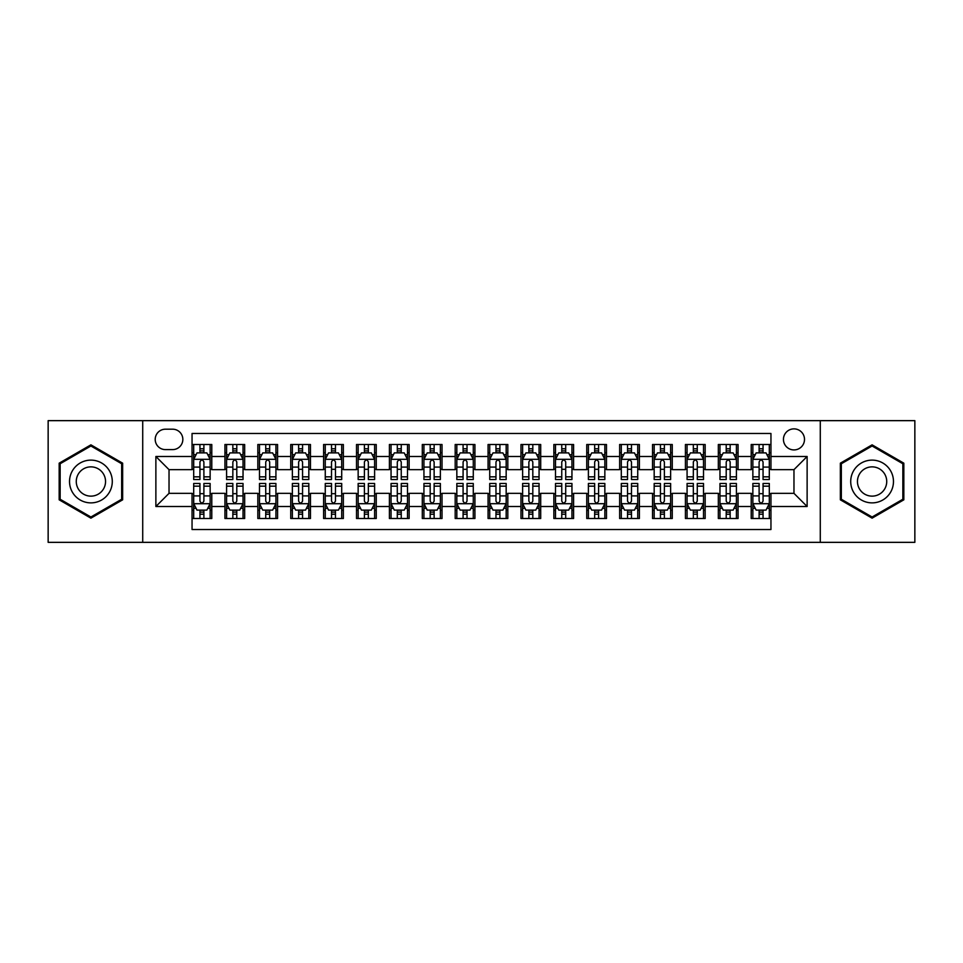 <?xml version="1.0" encoding="UTF-8"?>
<svg xmlns="http://www.w3.org/2000/svg" width="963" height="963" viewBox="0 0 963 963"><rect width="100%" height="100%" fill="white"/><g stroke="black" fill="none" stroke-linecap="round" stroke-linejoin="round"><path stroke-width="1.44" d="M793.969 428.872A10.521 10.521 0 0 0 783.449 439.393A10.521 10.521 0 0 0 793.969 449.926A10.521 10.521 0 0 0 804.502 439.393A10.521 10.521 0 0 0 793.969 428.872M820.283 542.35L914.85 542.35L914.85 420.65L820.283 420.65L820.283 542.35L142.717 542.35L142.717 420.65L48.15 420.65L48.15 542.35L142.717 542.35M770.954 444.497L751.212 444.497L751.212 456.498L738.055 456.498L738.055 469.655L751.212 469.655L751.212 456.498M738.055 456.498L738.055 444.497L718.326 444.497L718.326 456.498L705.169 456.498L705.169 469.655L718.326 469.655L718.326 456.498M705.169 456.498L705.169 444.497L685.427 444.497L685.427 456.498L672.27 456.498L672.27 469.655L685.427 469.655L685.427 456.498M672.27 456.498L672.27 444.497L652.541 444.497L652.541 456.498L639.384 456.498L639.384 469.655L652.541 469.655L652.541 456.498M639.384 456.498L639.384 444.497L619.642 444.497L619.642 456.498L606.485 456.498L606.485 469.655L619.642 469.655L619.642 456.498M606.485 456.498L606.485 444.497L586.756 444.497L586.756 456.498L573.599 456.498L573.599 469.655L586.756 469.655L586.756 456.498M573.599 456.498L573.599 444.497L553.857 444.497L553.857 456.498L540.7 456.498L540.7 469.655L553.857 469.655L553.857 456.498M540.7 456.498L540.7 444.497L520.971 444.497L520.971 456.498L507.814 456.498L507.814 469.655L520.971 469.655L520.971 456.498M507.814 456.498L507.814 444.497L488.072 444.497L488.072 456.498L474.928 456.498L474.928 469.655L488.072 469.655L488.072 456.498M474.928 456.498L474.928 444.497L455.186 444.497L455.186 456.498L442.029 456.498L442.029 469.655L455.186 469.655L455.186 456.498M442.029 456.498L442.029 444.497L422.3 444.497L422.3 456.498L409.143 456.498L409.143 469.655L422.3 469.655L422.3 456.498M409.143 456.498L409.143 444.497L389.401 444.497L389.401 456.498L376.244 456.498L376.244 469.655L389.401 469.655L389.401 456.498M376.244 456.498L376.244 444.497L356.515 444.497L356.515 456.498L343.358 456.498L343.358 469.655L356.515 469.655L356.515 456.498M343.358 456.498L343.358 444.497L323.616 444.497L323.616 456.498L310.459 456.498L310.459 469.655L323.616 469.655L323.616 456.498M310.459 456.498L310.459 444.497L290.73 444.497L290.73 456.498L277.573 456.498L277.573 469.655L290.73 469.655L290.73 456.498M277.573 456.498L277.573 444.497L257.831 444.497L257.831 456.498L244.674 456.498L244.674 469.655L257.831 469.655L257.831 456.498M244.674 456.498L244.674 444.497L224.945 444.497L224.945 469.655L211.788 469.655L211.788 444.497L192.046 444.497M192.046 518.503L211.788 518.503L211.788 493.345L224.945 493.345L224.945 518.503L244.674 518.503L244.674 493.345L257.831 493.345L257.831 506.502L244.674 506.502M257.831 506.502L257.831 518.503L277.573 518.503L277.573 493.345L290.73 493.345L290.73 506.502L277.573 506.502M290.73 506.502L290.73 518.503L310.459 518.503L310.459 493.345L323.616 493.345L323.616 506.502L310.459 506.502M323.616 506.502L323.616 518.503L343.358 518.503L343.358 493.345L356.515 493.345L356.515 506.502L343.358 506.502M356.515 506.502L356.515 518.503L376.244 518.503L376.244 493.345L389.401 493.345L389.401 506.502L376.244 506.502M389.401 506.502L389.401 518.503L409.143 518.503L409.143 493.345L422.3 493.345L422.3 506.502L409.143 506.502M422.3 506.502L422.3 518.503L442.029 518.503L442.029 493.345L455.186 493.345L455.186 506.502L442.029 506.502M455.186 506.502L455.186 518.503L474.928 518.503L474.928 493.345L488.072 493.345L488.072 506.502L474.928 506.502M488.072 506.502L488.072 518.503L507.814 518.503L507.814 493.345L520.971 493.345L520.971 506.502L507.814 506.502M520.971 506.502L520.971 518.503L540.7 518.503L540.7 493.345L553.857 493.345L553.857 506.502L540.7 506.502M553.857 506.502L553.857 518.503L573.599 518.503L573.599 493.345L586.756 493.345L586.756 506.502L573.599 506.502M586.756 506.502L586.756 518.503L606.485 518.503L606.485 493.345L619.642 493.345L619.642 506.502L606.485 506.502M619.642 506.502L619.642 518.503L639.384 518.503L639.384 493.345L652.541 493.345L652.541 506.502L639.384 506.502M652.541 506.502L652.541 518.503L672.27 518.503L672.27 493.345L685.427 493.345L685.427 506.502L672.27 506.502M685.427 506.502L685.427 518.503L705.169 518.503L705.169 493.345L718.326 493.345L718.326 506.502L705.169 506.502M718.326 506.502L718.326 518.503L738.055 518.503L738.055 493.345L751.212 493.345L751.212 506.502L738.055 506.502M165.407 449.601L172.642 449.601A10.196 10.196 0 0 0 182.838 439.393A10.196 10.196 0 0 0 172.642 429.197L165.407 429.197A10.196 10.196 0 0 0 155.212 439.393A10.196 10.196 0 0 0 165.407 449.601M820.283 420.65L142.717 420.65M770.954 456.498L770.954 433.482L192.046 433.482L192.046 469.655L169.031 469.655L169.031 493.345L192.046 493.345L192.046 529.518L770.954 529.518L770.954 493.345L793.969 493.345L793.969 469.655L770.954 469.655L770.954 456.498L807.126 456.498L807.126 506.502L770.954 506.502M192.046 506.502L155.874 506.502L155.874 456.498L192.046 456.498M751.212 506.502L751.212 518.503L770.954 518.503M192.046 452.718L193.695 452.718M199.943 452.718L203.891 452.718M210.139 452.718L211.788 452.718M192.046 469.33L193.695 469.33M199.943 469.33L203.891 469.33M210.139 469.33L211.788 469.33M192.046 493.67L193.695 493.67M199.943 493.67L203.891 493.67M210.139 493.67L211.788 493.67M192.046 510.282L193.695 510.282M199.943 510.282L203.891 510.282M210.139 510.282L211.788 510.282M224.945 469.33L226.594 469.33M232.841 469.33L236.79 469.33M243.037 469.33L244.674 469.33M224.945 452.718L226.594 452.718M232.841 452.718L236.79 452.718M243.037 452.718L244.674 452.718M224.945 493.67L226.594 493.67M232.841 493.67L236.79 493.67M243.037 493.67L244.674 493.67M224.945 510.282L226.594 510.282M232.841 510.282L236.79 510.282M243.037 510.282L244.674 510.282M257.831 493.67L259.48 493.67M265.728 493.67L269.676 493.67M275.924 493.67L277.573 493.67M257.831 510.282L259.48 510.282M265.728 510.282L269.676 510.282M275.924 510.282L277.573 510.282M257.831 452.718L259.48 452.718M265.728 452.718L269.676 452.718M275.924 452.718L277.573 452.718M257.831 469.33L259.48 469.33M265.728 469.33L269.676 469.33M275.924 469.33L277.573 469.33M290.73 493.67L292.367 493.67M298.626 493.67L302.563 493.67M308.822 493.67L310.459 493.67M290.73 510.282L292.367 510.282M298.626 510.282L302.563 510.282M308.822 510.282L310.459 510.282M290.73 452.718L292.367 452.718M298.626 452.718L302.563 452.718M308.822 452.718L310.459 452.718M290.73 469.33L292.367 469.33M298.626 469.33L302.563 469.33M308.822 469.33L310.459 469.33M323.616 493.67L325.265 493.67M331.513 493.67L335.461 493.67M341.709 493.67L343.358 493.67M323.616 510.282L325.265 510.282M331.513 510.282L335.461 510.282M341.709 510.282L343.358 510.282M323.616 452.718L325.265 452.718M331.513 452.718L335.461 452.718M341.709 452.718L343.358 452.718M323.616 469.33L325.265 469.33M331.513 469.33L335.461 469.33M341.709 469.33L343.358 469.33M356.515 493.67L358.152 493.67M364.399 493.67L368.348 493.67M374.607 493.67L376.244 493.67M356.515 510.282L358.152 510.282M364.399 510.282L368.348 510.282M374.607 510.282L376.244 510.282M356.515 452.718L358.152 452.718M364.399 452.718L368.348 452.718M374.607 452.718L376.244 452.718M356.515 469.33L358.152 469.33M364.399 469.33L368.348 469.33M374.607 469.33L376.244 469.33M389.401 493.67L391.05 493.67M397.298 493.67L401.246 493.67M407.493 493.67L409.143 493.67M389.401 510.282L391.05 510.282M397.298 510.282L401.246 510.282M407.493 510.282L409.143 510.282M389.401 452.718L391.05 452.718M397.298 452.718L401.246 452.718M407.493 452.718L409.143 452.718M389.401 469.33L391.05 469.33M397.298 469.33L401.246 469.33M407.493 469.33L409.143 469.33M422.3 493.67L423.937 493.67M430.184 493.67L434.132 493.67M440.38 493.67L442.029 493.67M422.3 510.282L423.937 510.282M430.184 510.282L434.132 510.282M440.38 510.282L442.029 510.282M422.3 452.718L423.937 452.718M430.184 452.718L434.132 452.718M440.38 452.718L442.029 452.718M422.3 469.33L423.937 469.33M430.184 469.33L434.132 469.33M440.38 469.33L442.029 469.33M455.186 493.67L456.835 493.67M463.083 493.67L467.031 493.67M473.278 493.67L474.928 493.67M455.186 510.282L456.835 510.282M463.083 510.282L467.031 510.282M473.278 510.282L474.928 510.282M455.186 452.718L456.835 452.718M463.083 452.718L467.031 452.718M473.278 452.718L474.928 452.718M455.186 469.33L456.835 469.33M463.083 469.33L467.031 469.33M473.278 469.33L474.928 469.33M488.072 493.67L489.722 493.67M495.969 493.67L499.917 493.67M506.165 493.67L507.814 493.67M488.072 510.282L489.722 510.282M495.969 510.282L499.917 510.282M506.165 510.282L507.814 510.282M488.072 452.718L489.722 452.718M495.969 452.718L499.917 452.718M506.165 452.718L507.814 452.718M488.072 469.33L489.722 469.33M495.969 469.33L499.917 469.33M506.165 469.33L507.814 469.33M520.971 493.67L522.62 493.67M528.868 493.67L532.816 493.67M539.063 493.67L540.7 493.67M520.971 510.282L522.62 510.282M528.868 510.282L532.816 510.282M539.063 510.282L540.7 510.282M520.971 452.718L522.62 452.718M528.868 452.718L532.816 452.718M539.063 452.718L540.7 452.718M520.971 469.33L522.62 469.33M528.868 469.33L532.816 469.33M539.063 469.33L540.7 469.33M553.857 493.67L555.507 493.67M561.754 493.67L565.702 493.67M571.95 493.67L573.599 493.67M553.857 510.282L555.507 510.282M561.754 510.282L565.702 510.282M571.95 510.282L573.599 510.282M553.857 452.718L555.507 452.718M561.754 452.718L565.702 452.718M571.95 452.718L573.599 452.718M553.857 469.33L555.507 469.33M561.754 469.33L565.702 469.33M571.95 469.33L573.599 469.33M586.756 493.67L588.393 493.67M594.653 493.67L598.601 493.67M604.848 493.67L606.485 493.67M586.756 510.282L588.393 510.282M594.653 510.282L598.601 510.282M604.848 510.282L606.485 510.282M586.756 452.718L588.393 452.718M594.653 452.718L598.601 452.718M604.848 452.718L606.485 452.718M586.756 469.33L588.393 469.33M594.653 469.33L598.601 469.33M604.848 469.33L606.485 469.33M619.642 493.67L621.291 493.67M627.539 493.67L631.487 493.67M637.735 493.67L639.384 493.67M619.642 510.282L621.291 510.282M627.539 510.282L631.487 510.282M637.735 510.282L639.384 510.282M619.642 452.718L621.291 452.718M627.539 452.718L631.487 452.718M637.735 452.718L639.384 452.718M619.642 469.33L621.291 469.33M627.539 469.33L631.487 469.33M637.735 469.33L639.384 469.33M652.541 493.67L654.178 493.67M660.437 493.67L664.374 493.67M670.633 493.67L672.27 493.67M652.541 510.282L654.178 510.282M660.437 510.282L664.374 510.282M670.633 510.282L672.27 510.282M652.541 452.718L654.178 452.718M660.437 452.718L664.374 452.718M670.633 452.718L672.27 452.718M652.541 469.33L654.178 469.33M660.437 469.33L664.374 469.33M670.633 469.33L672.27 469.33M685.427 493.67L687.076 493.67M693.324 493.67L697.272 493.67M703.52 493.67L705.169 493.67M685.427 510.282L687.076 510.282M693.324 510.282L697.272 510.282M703.52 510.282L705.169 510.282M685.427 452.718L687.076 452.718M693.324 452.718L697.272 452.718M703.52 452.718L705.169 452.718M685.427 469.33L687.076 469.33M693.324 469.33L697.272 469.33M703.52 469.33L705.169 469.33M718.326 493.67L719.963 493.67M726.21 493.67L730.159 493.67M736.406 493.67L738.055 493.67M718.326 510.282L719.963 510.282M726.21 510.282L730.159 510.282M736.406 510.282L738.055 510.282M718.326 452.718L719.963 452.718M726.21 452.718L730.159 452.718M736.406 452.718L738.055 452.718M718.326 469.33L719.963 469.33M726.21 469.33L730.159 469.33M736.406 469.33L738.055 469.33M751.212 493.67L752.861 493.67M759.109 493.67L763.057 493.67M769.305 493.67L770.954 493.67M751.212 510.282L752.861 510.282M759.109 510.282L763.057 510.282M769.305 510.282L770.954 510.282M751.212 452.718L752.861 452.718M759.109 452.718L763.057 452.718M769.305 452.718L770.954 452.718M751.212 469.33L752.861 469.33M759.109 469.33L763.057 469.33M769.305 469.33L770.954 469.33M169.031 469.655L155.874 456.498M169.031 493.345L155.874 506.502M807.126 456.498L793.969 469.655M807.126 506.502L793.969 493.345M90.907 518.154L122.65 499.821L122.65 463.179L90.907 444.846L59.164 463.179L59.164 499.821L90.907 518.154M903.836 463.179L872.093 444.846L840.35 463.179L840.35 499.821L872.093 518.154L903.836 499.821L903.836 463.179M203.891 448.77L199.943 448.77M210.139 476.841L203.891 476.841L203.891 479.526L210.139 479.526L210.139 459.459L206.852 452.887L196.982 452.887L193.695 459.459L193.695 479.526L199.943 479.526L199.943 476.841L193.695 476.841M193.695 459.459L193.695 444.497M210.139 459.459L210.139 444.497M199.943 452.887L199.943 444.497M203.891 444.497L203.891 452.887M203.891 476.841L203.891 461.927C202.579 459.399 201.267 459.399 199.943 461.927L199.943 476.841M199.943 514.23L203.891 514.23M193.695 486.159L199.943 486.159L199.943 483.474L193.695 483.474L193.695 503.541L196.982 510.113L206.852 510.113L210.139 503.541L210.139 483.474L203.891 483.474L203.891 486.159L210.139 486.159M210.139 503.541L210.139 518.503M193.695 503.541L193.695 518.503M203.891 510.113L203.891 518.503M199.943 518.503L199.943 510.113M199.943 486.159L199.943 501.073C201.255 503.601 202.579 503.601 203.891 501.073L203.891 486.159M90.907 460.121A21.379 21.379 0 0 0 69.529 481.5A21.379 21.379 0 0 0 90.907 502.879A21.379 21.379 0 0 0 112.286 481.5A21.379 21.379 0 0 0 90.907 460.121M90.907 466.862A14.638 14.638 0 0 0 76.27 481.5A14.638 14.638 0 0 0 90.907 496.138A14.638 14.638 0 0 0 105.545 481.5A14.638 14.638 0 0 0 90.907 466.862M121.663 499.255L90.907 517.011L60.151 499.255L60.151 463.745L90.907 445.989L121.663 463.745L121.663 499.255M853.579 470.811A21.379 21.379 0 0 0 861.404 500.014A21.379 21.379 0 0 0 890.606 492.189A21.379 21.379 0 0 0 882.782 462.986A21.379 21.379 0 0 0 853.579 470.811M859.417 474.181A14.638 14.638 0 0 0 864.774 494.175A14.638 14.638 0 0 0 884.768 488.819A14.638 14.638 0 0 0 879.412 468.825A14.638 14.638 0 0 0 859.417 474.181M902.849 463.745L902.849 499.255L872.093 517.011L841.337 499.255L841.337 463.745L872.093 445.989L902.849 463.745M236.79 448.77L232.841 448.77M243.037 476.841L236.79 476.841L236.79 479.526L243.037 479.526L243.037 459.459L239.751 452.887L229.88 452.887L226.594 459.459L226.594 479.526L232.841 479.526L232.841 476.841L226.594 476.841M226.594 459.459L226.594 444.497M243.037 459.459L243.037 444.497M232.841 452.887L232.841 444.497M236.79 444.497L236.79 452.887M236.79 476.841L236.79 461.927C235.466 459.399 234.153 459.399 232.841 461.927L232.841 476.841M269.676 448.77L265.728 448.77M275.924 476.841L269.676 476.841L269.676 479.526L275.924 479.526L275.924 459.459L272.637 452.887L262.767 452.887L259.48 459.459L259.48 479.526L265.728 479.526L265.728 476.841L259.48 476.841M259.48 459.459L259.48 444.497M275.924 459.459L275.924 444.497M265.728 452.887L265.728 444.497M269.676 444.497L269.676 452.887M269.676 476.841L269.676 461.927C268.364 459.399 267.052 459.399 265.728 461.927L265.728 476.841M302.563 448.77L298.626 448.77M308.822 476.841L302.563 476.841L302.563 479.526L308.822 479.526L308.822 459.459L305.524 452.887L295.665 452.887L292.367 459.459L292.367 479.526L298.626 479.526L298.626 476.841L292.367 476.841M292.367 459.459L292.367 444.497M308.822 459.459L308.822 444.497M298.626 452.887L298.626 444.497M302.563 444.497L302.563 452.887M302.563 476.841L302.563 461.927C301.25 459.399 299.938 459.399 298.626 461.927L298.626 476.841M335.461 448.77L331.513 448.77M341.709 476.841L335.461 476.841L335.461 479.526L341.709 479.526L341.709 459.459L338.422 452.887L328.552 452.887L325.265 459.459L325.265 479.526L331.513 479.526L331.513 476.841L325.265 476.841M325.265 459.459L325.265 444.497M341.709 459.459L341.709 444.497M331.513 452.887L331.513 444.497M335.461 444.497L335.461 452.887M335.461 476.841L335.461 461.927C334.149 459.399 332.825 459.399 331.513 461.927L331.513 476.841M232.841 514.23L236.79 514.23M226.594 486.159L232.841 486.159L232.841 483.474L226.594 483.474L226.594 503.541L229.88 510.113L239.751 510.113L243.037 503.541L243.037 483.474L236.79 483.474L236.79 486.159L243.037 486.159M243.037 503.541L243.037 518.503M226.594 503.541L226.594 518.503M236.79 510.113L236.79 518.503M232.841 518.503L232.841 510.113M232.841 486.159L232.841 501.073C234.153 503.601 235.466 503.601 236.79 501.073L236.79 486.159M265.728 514.23L269.676 514.23M259.48 486.159L265.728 486.159L265.728 483.474L259.48 483.474L259.48 503.541L262.767 510.113L272.637 510.113L275.924 503.541L275.924 483.474L269.676 483.474L269.676 486.159L275.924 486.159M275.924 503.541L275.924 518.503M259.48 503.541L259.48 518.503M269.676 510.113L269.676 518.503M265.728 518.503L265.728 510.113M265.728 486.159L265.728 501.073C267.04 503.601 268.364 503.601 269.676 501.073L269.676 486.159M298.626 514.23L302.563 514.23M292.367 486.159L298.626 486.159L298.626 483.474L292.367 483.474L292.367 503.541L295.665 510.113L305.524 510.113L308.822 503.541L308.822 483.474L302.563 483.474L302.563 486.159L308.822 486.159M308.822 503.541L308.822 518.503M292.367 503.541L292.367 518.503M302.563 510.113L302.563 518.503M298.626 518.503L298.626 510.113M298.626 486.159L298.626 501.073C299.938 503.601 301.25 503.601 302.563 501.073L302.563 486.159M331.513 514.23L335.461 514.23M325.265 486.159L331.513 486.159L331.513 483.474L325.265 483.474L325.265 503.541L328.552 510.113L338.422 510.113L341.709 503.541L341.709 483.474L335.461 483.474L335.461 486.159L341.709 486.159M341.709 503.541L341.709 518.503M325.265 503.541L325.265 518.503M335.461 510.113L335.461 518.503M331.513 518.503L331.513 510.113M331.513 486.159L331.513 501.073C332.825 503.601 334.137 503.601 335.461 501.073L335.461 486.159M368.348 448.77L364.399 448.77M374.607 476.841L368.348 476.841L368.348 479.526L374.607 479.526L374.607 459.459L371.309 452.887L361.45 452.887L358.152 459.459L358.152 479.526L364.399 479.526L364.399 476.841L358.152 476.841M358.152 459.459L358.152 444.497M374.607 459.459L374.607 444.497M364.399 452.887L364.399 444.497M368.348 444.497L368.348 452.887M368.348 476.841L368.348 461.927C367.035 459.399 365.723 459.399 364.399 461.927L364.399 476.841M364.399 514.23L368.348 514.23M358.152 486.159L364.399 486.159L364.399 483.474L358.152 483.474L358.152 503.541L361.45 510.113L371.309 510.113L374.607 503.541L374.607 483.474L368.348 483.474L368.348 486.159L374.607 486.159M374.607 503.541L374.607 518.503M358.152 503.541L358.152 518.503M368.348 510.113L368.348 518.503M364.399 518.503L364.399 510.113M364.399 486.159L364.399 501.073C365.723 503.601 367.035 503.601 368.348 501.073L368.348 486.159M401.246 448.77L397.298 448.77M407.493 476.841L401.246 476.841L401.246 479.526L407.493 479.526L407.493 459.459L404.207 452.887L394.336 452.887L391.05 459.459L391.05 479.526L397.298 479.526L397.298 476.841L391.05 476.841M391.05 459.459L391.05 444.497M407.493 459.459L407.493 444.497M397.298 452.887L397.298 444.497M401.246 444.497L401.246 452.887M401.246 476.841L401.246 461.927C399.934 459.399 398.61 459.399 397.298 461.927L397.298 476.841M397.298 514.23L401.246 514.23M391.05 486.159L397.298 486.159L397.298 483.474L391.05 483.474L391.05 503.541L394.336 510.113L404.207 510.113L407.493 503.541L407.493 483.474L401.246 483.474L401.246 486.159L407.493 486.159M407.493 503.541L407.493 518.503M391.05 503.541L391.05 518.503M401.246 510.113L401.246 518.503M397.298 518.503L397.298 510.113M397.298 486.159L397.298 501.073C398.61 503.601 399.922 503.601 401.246 501.073L401.246 486.159M434.132 448.77L430.184 448.77M440.38 476.841L434.132 476.841L434.132 479.526L440.38 479.526L440.38 459.459L437.094 452.887L427.223 452.887L423.937 459.459L423.937 479.526L430.184 479.526L430.184 476.841L423.937 476.841M423.937 459.459L423.937 444.497M440.38 459.459L440.38 444.497M430.184 452.887L430.184 444.497M434.132 444.497L434.132 452.887M434.132 476.841L434.132 461.927C432.82 459.399 431.508 459.399 430.184 461.927L430.184 476.841M430.184 514.23L434.132 514.23M423.937 486.159L430.184 486.159L430.184 483.474L423.937 483.474L423.937 503.541L427.223 510.113L437.094 510.113L440.38 503.541L440.38 483.474L434.132 483.474L434.132 486.159L440.38 486.159M440.38 503.541L440.38 518.503M423.937 503.541L423.937 518.503M434.132 510.113L434.132 518.503M430.184 518.503L430.184 510.113M430.184 486.159L430.184 501.073C431.508 503.601 432.82 503.601 434.132 501.073L434.132 486.159M467.031 448.77L463.083 448.77M473.278 476.841L467.031 476.841L467.031 479.526L473.278 479.526L473.278 459.459L469.992 452.887L460.121 452.887L456.835 459.459L456.835 479.526L463.083 479.526L463.083 476.841L456.835 476.841M456.835 459.459L456.835 444.497M473.278 459.459L473.278 444.497M463.083 452.887L463.083 444.497M467.031 444.497L467.031 452.887M467.031 476.841L467.031 461.927C465.719 459.399 464.395 459.399 463.083 461.927L463.083 476.841M463.083 514.23L467.031 514.23M456.835 486.159L463.083 486.159L463.083 483.474L456.835 483.474L456.835 503.541L460.121 510.113L469.992 510.113L473.278 503.541L473.278 483.474L467.031 483.474L467.031 486.159L473.278 486.159M473.278 503.541L473.278 518.503M456.835 503.541L456.835 518.503M467.031 510.113L467.031 518.503M463.083 518.503L463.083 510.113M463.083 486.159L463.083 501.073C464.395 503.601 465.707 503.601 467.031 501.073L467.031 486.159M499.917 448.77L495.969 448.77M506.165 476.841L499.917 476.841L499.917 479.526L506.165 479.526L506.165 459.459L502.879 452.887L493.008 452.887L489.722 459.459L489.722 479.526L495.969 479.526L495.969 476.841L489.722 476.841M489.722 459.459L489.722 444.497M506.165 459.459L506.165 444.497M495.969 452.887L495.969 444.497M499.917 444.497L499.917 452.887M499.917 476.841L499.917 461.927C498.605 459.399 497.293 459.399 495.969 461.927L495.969 476.841M495.969 514.23L499.917 514.23M489.722 486.159L495.969 486.159L495.969 483.474L489.722 483.474L489.722 503.541L493.008 510.113L502.879 510.113L506.165 503.541L506.165 483.474L499.917 483.474L499.917 486.159L506.165 486.159M506.165 503.541L506.165 518.503M489.722 503.541L489.722 518.503M499.917 510.113L499.917 518.503M495.969 518.503L495.969 510.113M495.969 486.159L495.969 501.073C497.281 503.601 498.605 503.601 499.917 501.073L499.917 486.159M532.816 448.77L528.868 448.77M539.063 476.841L532.816 476.841L532.816 479.526L539.063 479.526L539.063 459.459L535.777 452.887L525.906 452.887L522.62 459.459L522.62 479.526L528.868 479.526L528.868 476.841L522.62 476.841M522.62 459.459L522.62 444.497M539.063 459.459L539.063 444.497M528.868 452.887L528.868 444.497M532.816 444.497L532.816 452.887M532.816 476.841L532.816 461.927C531.492 459.399 530.18 459.399 528.868 461.927L528.868 476.841M528.868 514.23L532.816 514.23M522.62 486.159L528.868 486.159L528.868 483.474L522.62 483.474L522.62 503.541L525.906 510.113L535.777 510.113L539.063 503.541L539.063 483.474L532.816 483.474L532.816 486.159L539.063 486.159M539.063 503.541L539.063 518.503M522.62 503.541L522.62 518.503M532.816 510.113L532.816 518.503M528.868 518.503L528.868 510.113M528.868 486.159L528.868 501.073C530.18 503.601 531.492 503.601 532.816 501.073L532.816 486.159M565.702 448.77L561.754 448.77M571.95 476.841L565.702 476.841L565.702 479.526L571.95 479.526L571.95 459.459L568.664 452.887L558.793 452.887L555.507 459.459L555.507 479.526L561.754 479.526L561.754 476.841L555.507 476.841M555.507 459.459L555.507 444.497M571.95 459.459L571.95 444.497M561.754 452.887L561.754 444.497M565.702 444.497L565.702 452.887M565.702 476.841L565.702 461.927C564.39 459.399 563.078 459.399 561.754 461.927L561.754 476.841M561.754 514.23L565.702 514.23M555.507 486.159L561.754 486.159L561.754 483.474L555.507 483.474L555.507 503.541L558.793 510.113L568.664 510.113L571.95 503.541L571.95 483.474L565.702 483.474L565.702 486.159L571.95 486.159M571.95 503.541L571.95 518.503M555.507 503.541L555.507 518.503M565.702 510.113L565.702 518.503M561.754 518.503L561.754 510.113M561.754 486.159L561.754 501.073C563.066 503.601 564.39 503.601 565.702 501.073L565.702 486.159M598.601 448.77L594.653 448.77M604.848 476.841L598.601 476.841L598.601 479.526L604.848 479.526L604.848 459.459L601.55 452.887L591.691 452.887L588.393 459.459L588.393 479.526L594.653 479.526L594.653 476.841L588.393 476.841M588.393 459.459L588.393 444.497M604.848 459.459L604.848 444.497M594.653 452.887L594.653 444.497M598.601 444.497L598.601 452.887M598.601 476.841L598.601 461.927C597.277 459.399 595.965 459.399 594.653 461.927L594.653 476.841M594.653 514.23L598.601 514.23M588.393 486.159L594.653 486.159L594.653 483.474L588.393 483.474L588.393 503.541L591.691 510.113L601.55 510.113L604.848 503.541L604.848 483.474L598.601 483.474L598.601 486.159L604.848 486.159M604.848 503.541L604.848 518.503M588.393 503.541L588.393 518.503M598.601 510.113L598.601 518.503M594.653 518.503L594.653 510.113M594.653 486.159L594.653 501.073C595.965 503.601 597.277 503.601 598.601 501.073L598.601 486.159M631.487 448.77L627.539 448.77M637.735 476.841L631.487 476.841L631.487 479.526L637.735 479.526L637.735 459.459L634.448 452.887L624.578 452.887L621.291 459.459L621.291 479.526L627.539 479.526L627.539 476.841L621.291 476.841M621.291 459.459L621.291 444.497M637.735 459.459L637.735 444.497M627.539 452.887L627.539 444.497M631.487 444.497L631.487 452.887M631.487 476.841L631.487 461.927C630.175 459.399 628.863 459.399 627.539 461.927L627.539 476.841M627.539 514.23L631.487 514.23M621.291 486.159L627.539 486.159L627.539 483.474L621.291 483.474L621.291 503.541L624.578 510.113L634.448 510.113L637.735 503.541L637.735 483.474L631.487 483.474L631.487 486.159L637.735 486.159M637.735 503.541L637.735 518.503M621.291 503.541L621.291 518.503M631.487 510.113L631.487 518.503M627.539 518.503L627.539 510.113M627.539 486.159L627.539 501.073C628.851 503.601 630.175 503.601 631.487 501.073L631.487 486.159M664.374 448.77L660.437 448.77M670.633 476.841L664.374 476.841L664.374 479.526L670.633 479.526L670.633 459.459L667.335 452.887L657.476 452.887L654.178 459.459L654.178 479.526L660.437 479.526L660.437 476.841L654.178 476.841M654.178 459.459L654.178 444.497M670.633 459.459L670.633 444.497M660.437 452.887L660.437 444.497M664.374 444.497L664.374 452.887M664.374 476.841L664.374 461.927C663.062 459.399 661.75 459.399 660.437 461.927L660.437 476.841M660.437 514.23L664.374 514.23M654.178 486.159L660.437 486.159L660.437 483.474L654.178 483.474L654.178 503.541L657.476 510.113L667.335 510.113L670.633 503.541L670.633 483.474L664.374 483.474L664.374 486.159L670.633 486.159M670.633 503.541L670.633 518.503M654.178 503.541L654.178 518.503M664.374 510.113L664.374 518.503M660.437 518.503L660.437 510.113M660.437 486.159L660.437 501.073C661.75 503.601 663.062 503.601 664.374 501.073L664.374 486.159M697.272 448.77L693.324 448.77M703.52 476.841L697.272 476.841L697.272 479.526L703.52 479.526L703.52 459.459L700.233 452.887L690.363 452.887L687.076 459.459L687.076 479.526L693.324 479.526L693.324 476.841L687.076 476.841M687.076 459.459L687.076 444.497M703.52 459.459L703.52 444.497M693.324 452.887L693.324 444.497M697.272 444.497L697.272 452.887M697.272 476.841L697.272 461.927C695.96 459.399 694.636 459.399 693.324 461.927L693.324 476.841M693.324 514.23L697.272 514.23M687.076 486.159L693.324 486.159L693.324 483.474L687.076 483.474L687.076 503.541L690.363 510.113L700.233 510.113L703.52 503.541L703.52 483.474L697.272 483.474L697.272 486.159L703.52 486.159M703.52 503.541L703.52 518.503M687.076 503.541L687.076 518.503M697.272 510.113L697.272 518.503M693.324 518.503L693.324 510.113M693.324 486.159L693.324 501.073C694.636 503.601 695.948 503.601 697.272 501.073L697.272 486.159M730.159 448.77L726.21 448.77M736.406 476.841L730.159 476.841L730.159 479.526L736.406 479.526L736.406 459.459L733.12 452.887L723.249 452.887L719.963 459.459L719.963 479.526L726.21 479.526L726.21 476.841L719.963 476.841M719.963 459.459L719.963 444.497M736.406 459.459L736.406 444.497M726.21 452.887L726.21 444.497M730.159 444.497L730.159 452.887M730.159 476.841L730.159 461.927C728.847 459.399 727.534 459.399 726.21 461.927L726.21 476.841M726.21 514.23L730.159 514.23M719.963 486.159L726.21 486.159L726.21 483.474L719.963 483.474L719.963 503.541L723.249 510.113L733.12 510.113L736.406 503.541L736.406 483.474L730.159 483.474L730.159 486.159L736.406 486.159M736.406 503.541L736.406 518.503M719.963 503.541L719.963 518.503M730.159 510.113L730.159 518.503M726.21 518.503L726.21 510.113M726.21 486.159L726.21 501.073C727.534 503.601 728.847 503.601 730.159 501.073L730.159 486.159M763.057 448.77L759.109 448.77M769.305 476.841L763.057 476.841L763.057 479.526L769.305 479.526L769.305 459.459L766.018 452.887L756.148 452.887L752.861 459.459L752.861 479.526L759.109 479.526L759.109 476.841L752.861 476.841M752.861 459.459L752.861 444.497M769.305 459.459L769.305 444.497M759.109 452.887L759.109 444.497M763.057 444.497L763.057 452.887M763.057 476.841L763.057 461.927C761.745 459.399 760.421 459.399 759.109 461.927L759.109 476.841M759.109 514.23L763.057 514.23M752.861 486.159L759.109 486.159L759.109 483.474L752.861 483.474L752.861 503.541L756.148 510.113L766.018 510.113L769.305 503.541L769.305 483.474L763.057 483.474L763.057 486.159L769.305 486.159M769.305 503.541L769.305 518.503M752.861 503.541L752.861 518.503M763.057 510.113L763.057 518.503M759.109 518.503L759.109 510.113M759.109 486.159L759.109 501.073C760.421 503.601 761.733 503.601 763.057 501.073L763.057 486.159M224.945 506.502L211.788 506.502M224.945 456.498L211.788 456.498M210.054 459.303L193.78 459.303M193.695 454.692L196.079 454.692M207.755 454.692L210.139 454.692M199.943 467.091L193.695 467.091M210.139 467.091L203.891 467.091M203.891 450.865L199.943 450.865M193.78 503.697L210.054 503.697M210.139 508.308L207.755 508.308M196.079 508.308L193.695 508.308M203.891 495.909L210.139 495.909M193.695 495.909L199.943 495.909M199.943 512.135L203.891 512.135M242.953 459.303L226.666 459.303M226.594 454.692L228.977 454.692M240.654 454.692L243.037 454.692M232.841 467.091L226.594 467.091M243.037 467.091L236.79 467.091M236.79 450.865L232.841 450.865M275.839 459.303L259.565 459.303M259.48 454.692L261.864 454.692M273.54 454.692L275.924 454.692M265.728 467.091L259.48 467.091M275.924 467.091L269.676 467.091M269.676 450.865L265.728 450.865M308.738 459.303L292.451 459.303M292.367 454.692L294.75 454.692M306.439 454.692L308.822 454.692M298.626 467.091L292.367 467.091M308.822 467.091L302.563 467.091M302.563 450.865L298.626 450.865M341.624 459.303L325.35 459.303M325.265 454.692L327.649 454.692M339.325 454.692L341.709 454.692M331.513 467.091L325.265 467.091M341.709 467.091L335.461 467.091M335.461 450.865L331.513 450.865M226.666 503.697L242.953 503.697M243.037 508.308L240.654 508.308M228.977 508.308L226.594 508.308M236.79 495.909L243.037 495.909M226.594 495.909L232.841 495.909M232.841 512.135L236.79 512.135M259.565 503.697L275.839 503.697M275.924 508.308L273.54 508.308M261.864 508.308L259.48 508.308M269.676 495.909L275.924 495.909M259.48 495.909L265.728 495.909M265.728 512.135L269.676 512.135M292.451 503.697L308.738 503.697M308.822 508.308L306.439 508.308M294.75 508.308L292.367 508.308M302.563 495.909L308.822 495.909M292.367 495.909L298.626 495.909M298.626 512.135L302.563 512.135M325.35 503.697L341.624 503.697M341.709 508.308L339.325 508.308M327.649 508.308L325.265 508.308M335.461 495.909L341.709 495.909M325.265 495.909L331.513 495.909M331.513 512.135L335.461 512.135M374.523 459.303L358.236 459.303M358.152 454.692L360.535 454.692M372.212 454.692L374.607 454.692M364.399 467.091L358.152 467.091M374.607 467.091L368.348 467.091M368.348 450.865L364.399 450.865M358.236 503.697L374.523 503.697M374.607 508.308L372.212 508.308M360.535 508.308L358.152 508.308M368.348 495.909L374.607 495.909M358.152 495.909L364.399 495.909M364.399 512.135L368.348 512.135M407.409 459.303L391.134 459.303M391.05 454.692L393.434 454.692M405.11 454.692L407.493 454.692M397.298 467.091L391.05 467.091M407.493 467.091L401.246 467.091M401.246 450.865L397.298 450.865M391.134 503.697L407.409 503.697M407.493 508.308L405.11 508.308M393.434 508.308L391.05 508.308M401.246 495.909L407.493 495.909M391.05 495.909L397.298 495.909M397.298 512.135L401.246 512.135M440.308 459.303L424.021 459.303M423.937 454.692L426.32 454.692M437.996 454.692L440.38 454.692M430.184 467.091L423.937 467.091M440.38 467.091L434.132 467.091M434.132 450.865L430.184 450.865M424.021 503.697L440.308 503.697M440.38 508.308L437.996 508.308M426.32 508.308L423.937 508.308M434.132 495.909L440.38 495.909M423.937 495.909L430.184 495.909M430.184 512.135L434.132 512.135M473.194 459.303L456.907 459.303M456.835 454.692L459.219 454.692M470.895 454.692L473.278 454.692M463.083 467.091L456.835 467.091M473.278 467.091L467.031 467.091M467.031 450.865L463.083 450.865M456.907 503.697L473.194 503.697M473.278 508.308L470.895 508.308M459.219 508.308L456.835 508.308M467.031 495.909L473.278 495.909M456.835 495.909L463.083 495.909M463.083 512.135L467.031 512.135M506.093 459.303L489.806 459.303M489.722 454.692L492.105 454.692M503.781 454.692L506.165 454.692M495.969 467.091L489.722 467.091M506.165 467.091L499.917 467.091M499.917 450.865L495.969 450.865M489.806 503.697L506.093 503.697M506.165 508.308L503.781 508.308M492.105 508.308L489.722 508.308M499.917 495.909L506.165 495.909M489.722 495.909L495.969 495.909M495.969 512.135L499.917 512.135M538.979 459.303L522.692 459.303M522.62 454.692L525.004 454.692M536.68 454.692L539.063 454.692M528.868 467.091L522.62 467.091M539.063 467.091L532.816 467.091M532.816 450.865L528.868 450.865M522.692 503.697L538.979 503.697M539.063 508.308L536.68 508.308M525.004 508.308L522.62 508.308M532.816 495.909L539.063 495.909M522.62 495.909L528.868 495.909M528.868 512.135L532.816 512.135M571.866 459.303L555.591 459.303M555.507 454.692L557.89 454.692M569.566 454.692L571.95 454.692M561.754 467.091L555.507 467.091M571.95 467.091L565.702 467.091M565.702 450.865L561.754 450.865M555.591 503.697L571.866 503.697M571.95 508.308L569.566 508.308M557.89 508.308L555.507 508.308M565.702 495.909L571.95 495.909M555.507 495.909L561.754 495.909M561.754 512.135L565.702 512.135M604.764 459.303L588.477 459.303M588.393 454.692L590.788 454.692M602.465 454.692L604.848 454.692M594.653 467.091L588.393 467.091M604.848 467.091L598.601 467.091M598.601 450.865L594.653 450.865M588.477 503.697L604.764 503.697M604.848 508.308L602.465 508.308M590.788 508.308L588.393 508.308M598.601 495.909L604.848 495.909M588.393 495.909L594.653 495.909M594.653 512.135L598.601 512.135M637.65 459.303L621.376 459.303M621.291 454.692L623.675 454.692M635.351 454.692L637.735 454.692M627.539 467.091L621.291 467.091M637.735 467.091L631.487 467.091M631.487 450.865L627.539 450.865M621.376 503.697L637.65 503.697M637.735 508.308L635.351 508.308M623.675 508.308L621.291 508.308M631.487 495.909L637.735 495.909M621.291 495.909L627.539 495.909M627.539 512.135L631.487 512.135M670.549 459.303L654.262 459.303M654.178 454.692L656.561 454.692M668.25 454.692L670.633 454.692M660.437 467.091L654.178 467.091M670.633 467.091L664.374 467.091M664.374 450.865L660.437 450.865M654.262 503.697L670.549 503.697M670.633 508.308L668.25 508.308M656.561 508.308L654.178 508.308M664.374 495.909L670.633 495.909M654.178 495.909L660.437 495.909M660.437 512.135L664.374 512.135M703.435 459.303L687.161 459.303M687.076 454.692L689.46 454.692M701.136 454.692L703.52 454.692M693.324 467.091L687.076 467.091M703.52 467.091L697.272 467.091M697.272 450.865L693.324 450.865M687.161 503.697L703.435 503.697M703.52 508.308L701.136 508.308M689.46 508.308L687.076 508.308M697.272 495.909L703.52 495.909M687.076 495.909L693.324 495.909M693.324 512.135L697.272 512.135M736.334 459.303L720.047 459.303M719.963 454.692L722.346 454.692M734.023 454.692L736.406 454.692M726.21 467.091L719.963 467.091M736.406 467.091L730.159 467.091M730.159 450.865L726.21 450.865M720.047 503.697L736.334 503.697M736.406 508.308L734.023 508.308M722.346 508.308L719.963 508.308M730.159 495.909L736.406 495.909M719.963 495.909L726.21 495.909M726.21 512.135L730.159 512.135M769.22 459.303L752.946 459.303M752.861 454.692L755.245 454.692M766.921 454.692L769.305 454.692M759.109 467.091L752.861 467.091M769.305 467.091L763.057 467.091M763.057 450.865L759.109 450.865M752.946 503.697L769.22 503.697M769.305 508.308L766.921 508.308M755.245 508.308L752.861 508.308M763.057 495.909L769.305 495.909M752.861 495.909L759.109 495.909M759.109 512.135L763.057 512.135"/></g></svg>
